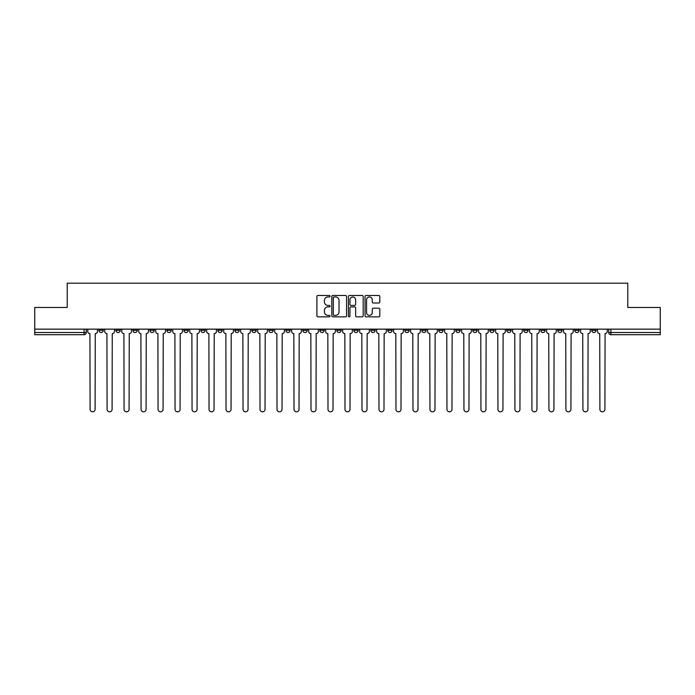 <?xml version="1.0" encoding="UTF-8"?>
<svg xmlns="http://www.w3.org/2000/svg" width="695" height="695" viewBox="0 0 695 695"><rect width="100%" height="100%" fill="white"/><g stroke="black" fill="none" stroke-linecap="round" stroke-linejoin="round"><path stroke-width="1.04" d="M330.073 296.218A0.747 0.747 0 0 0 329.326 295.471L317.963 295.471A1.069 1.069 0 0 0 316.894 296.539L316.894 315.782A1.069 1.069 0 0 0 317.963 316.851L329.326 316.851A0.747 0.747 0 0 0 330.073 316.103A0.747 0.747 0 0 0 329.326 315.356L327.849 315.356A3.423 3.423 0 0 1 324.435 311.933L324.435 310.326A3.423 3.423 0 0 1 327.849 306.912L329.326 306.912A0.747 0.747 0 0 0 330.073 306.156A0.747 0.747 0 0 0 329.326 305.409L327.849 305.409A3.423 3.423 0 0 1 324.435 301.986L324.435 300.388A3.423 3.423 0 0 1 327.849 296.965L329.326 296.965A0.747 0.747 0 0 0 330.073 296.218M557.746 329.143L557.746 330.342L562.099 330.342A2.181 2.181 0 0 1 559.918 332.523A2.181 2.181 0 0 1 557.746 330.342L557.746 329.143M540.753 329.143L540.753 330.342L545.106 330.342A2.181 2.181 0 0 1 542.925 332.523A2.181 2.181 0 0 1 540.753 330.342L540.753 329.143M438.788 329.143L438.788 330.342L443.141 330.342A2.181 2.181 0 0 1 440.969 332.523A2.181 2.181 0 0 1 438.788 330.342L438.788 329.143M421.796 329.143L421.796 330.342L426.148 330.342A2.181 2.181 0 0 1 423.976 332.523A2.181 2.181 0 0 1 421.796 330.342L421.796 329.143M404.803 329.143L404.803 330.342L409.155 330.342A2.181 2.181 0 0 1 406.975 332.523A2.181 2.181 0 0 1 404.803 330.342L404.803 329.143M370.809 329.143L370.809 330.342L375.17 330.342A2.181 2.181 0 0 1 372.989 332.523A2.181 2.181 0 0 1 370.809 330.342L370.809 329.143M336.823 330.342L336.823 329.143L336.823 330.342A2.181 2.181 0 0 0 339.004 332.523A2.181 2.181 0 0 1 336.823 330.342L341.184 330.342A2.181 2.181 0 0 1 339.004 332.523A2.181 2.181 0 0 0 341.184 330.342L341.184 329.143L341.184 330.342M319.83 330.342L319.83 329.143L319.83 330.342A2.181 2.181 0 0 0 322.011 332.523A2.181 2.181 0 0 1 319.83 330.342L324.191 330.342A2.181 2.181 0 0 1 322.011 332.523M302.838 330.342L302.838 329.143L302.838 330.342A2.181 2.181 0 0 0 305.018 332.523A2.181 2.181 0 0 1 302.838 330.342L307.199 330.342A2.181 2.181 0 0 1 305.018 332.523A2.181 2.181 0 0 0 307.199 330.342L307.199 329.143L307.199 330.342M285.845 329.143L285.845 330.342L290.197 330.342A2.181 2.181 0 0 1 288.025 332.523A2.181 2.181 0 0 1 285.845 330.342L285.845 329.143M268.852 329.143L268.852 330.342L273.204 330.342A2.181 2.181 0 0 1 271.024 332.523A2.181 2.181 0 0 1 268.852 330.342L268.852 329.143M251.859 329.143L251.859 330.342L256.212 330.342A2.181 2.181 0 0 1 254.031 332.523A2.181 2.181 0 0 1 251.859 330.342L251.859 329.143M234.858 330.342L234.858 329.143L234.858 330.342A2.181 2.181 0 0 0 237.038 332.523A2.181 2.181 0 0 1 234.858 330.342L239.219 330.342A2.181 2.181 0 0 1 237.038 332.523M200.872 330.342L200.872 329.143L200.872 330.342A2.181 2.181 0 0 0 203.053 332.523A2.181 2.181 0 0 1 200.872 330.342L205.234 330.342A2.181 2.181 0 0 1 203.053 332.523A2.181 2.181 0 0 0 205.234 330.342L205.234 329.143L205.234 330.342M183.88 330.342L183.88 329.143L183.88 330.342A2.181 2.181 0 0 0 186.06 332.523A2.181 2.181 0 0 1 183.88 330.342L188.241 330.342A2.181 2.181 0 0 1 186.06 332.523A2.181 2.181 0 0 0 188.241 330.342L188.241 329.143L188.241 330.342M166.887 330.342L166.887 329.143L166.887 330.342A2.181 2.181 0 0 0 169.067 332.523A2.181 2.181 0 0 1 166.887 330.342L171.248 330.342A2.181 2.181 0 0 1 169.067 332.523A2.181 2.181 0 0 0 171.248 330.342L171.248 329.143L171.248 330.342M149.894 330.342L149.894 329.143L149.894 330.342A2.181 2.181 0 0 0 152.075 332.523A2.181 2.181 0 0 1 149.894 330.342L154.247 330.342A2.181 2.181 0 0 1 152.075 332.523M132.901 330.342L132.901 329.143L132.901 330.342A2.181 2.181 0 0 0 135.082 332.523A2.181 2.181 0 0 1 132.901 330.342L137.254 330.342A2.181 2.181 0 0 1 135.082 332.523A2.181 2.181 0 0 0 137.254 330.342L137.254 329.143L137.254 330.342M115.909 330.342L115.909 329.143L115.909 330.342A2.181 2.181 0 0 0 118.08 332.523A2.181 2.181 0 0 1 115.909 330.342L120.261 330.342A2.181 2.181 0 0 1 118.08 332.523A2.181 2.181 0 0 0 120.261 330.342L120.261 329.143L120.261 330.342M378.749 303.003A1.069 1.069 0 0 0 379.817 301.934L379.817 296.539A1.069 1.069 0 0 0 378.749 295.471L366.135 295.471A1.069 1.069 0 0 0 365.066 296.539L365.066 315.782A1.069 1.069 0 0 0 366.135 316.851L378.749 316.851A1.069 1.069 0 0 0 379.817 315.782L379.817 309.258A1.069 1.069 0 0 0 378.749 308.189L373.345 308.189A1.069 1.069 0 0 0 372.277 309.258L372.277 312.498A2.858 2.858 0 0 1 369.419 315.356A2.858 2.858 0 0 1 366.56 312.498L366.56 299.823A2.858 2.858 0 0 1 369.419 296.965A2.858 2.858 0 0 1 372.277 299.823L372.277 301.934A1.069 1.069 0 0 0 373.345 303.003L378.749 303.003M34.75 329.143L34.75 307.468L67.215 307.468L67.215 283.178L627.785 283.178L627.785 307.468L660.25 307.468L660.25 329.143L34.75 329.143L34.75 332.523L86.276 332.523L86.276 329.143M346.562 296.539A1.069 1.069 0 0 0 345.493 295.471L332.879 295.471A1.069 1.069 0 0 0 331.81 296.539L331.81 315.782A1.069 1.069 0 0 0 332.879 316.851L345.493 316.851A1.069 1.069 0 0 0 346.562 315.782L346.562 296.539M349.507 295.471L362.121 295.471A1.069 1.069 0 0 1 363.19 296.539L363.19 315.782A1.069 1.069 0 0 1 362.121 316.851L356.726 316.851A1.069 1.069 0 0 1 355.649 315.782L355.649 307.981A1.069 1.069 0 0 0 354.58 306.912L351.001 306.912A1.069 1.069 0 0 0 349.933 307.981L349.933 316.103A0.747 0.747 0 0 1 349.185 316.851A0.747 0.747 0 0 1 348.438 316.103L348.438 296.539A1.069 1.069 0 0 1 349.507 295.471M608.724 329.143L608.724 332.523L660.25 332.523L660.25 334.703L610.905 334.703A2.181 2.181 0 0 1 608.724 332.523M660.25 329.143L660.25 332.523M86.276 332.523A2.181 2.181 0 0 1 84.095 334.703L34.75 334.703L34.75 332.523M596.084 329.143L596.084 330.342A2.181 2.181 0 0 1 593.912 332.523A2.181 2.181 0 0 1 591.732 330.342L596.084 330.342M591.732 329.143L591.732 330.342M579.091 329.143L579.091 330.342A2.181 2.181 0 0 1 576.92 332.523A2.181 2.181 0 0 1 574.739 330.342L579.091 330.342M574.739 329.143L574.739 330.342M562.099 329.143L562.099 330.342M545.106 329.143L545.106 330.342L545.106 329.143M528.113 329.143L528.113 330.342A2.181 2.181 0 0 1 525.933 332.523A2.181 2.181 0 0 1 523.752 330.342L528.113 330.342M523.752 329.143L523.752 330.342M511.12 329.143L511.12 330.342A2.181 2.181 0 0 1 508.94 332.523A2.181 2.181 0 0 1 506.759 330.342L511.12 330.342M506.759 329.143L506.759 330.342M494.128 329.143L494.128 330.342A2.181 2.181 0 0 1 491.947 332.523A2.181 2.181 0 0 1 489.767 330.342L494.128 330.342M489.767 329.143L489.767 330.342M477.135 329.143L477.135 330.342A2.181 2.181 0 0 1 474.954 332.523A2.181 2.181 0 0 1 472.774 330.342L477.135 330.342M472.774 329.143L472.774 330.342M460.142 329.143L460.142 330.342A2.181 2.181 0 0 1 457.962 332.523A2.181 2.181 0 0 1 455.781 330.342L460.142 330.342M455.781 329.143L455.781 330.342M443.141 329.143L443.141 330.342A2.181 2.181 0 0 1 440.969 332.523M426.148 329.143L426.148 330.342M409.155 330.342L409.155 329.143L409.155 330.342A2.181 2.181 0 0 1 406.975 332.523M392.162 329.143L392.162 330.342A2.181 2.181 0 0 1 389.982 332.523A2.181 2.181 0 0 1 387.801 330.342A2.181 2.181 0 0 0 389.982 332.523A2.181 2.181 0 0 0 392.162 330.342L387.801 330.342L387.801 329.143M375.17 330.342L375.17 329.143L375.17 330.342A2.181 2.181 0 0 1 372.989 332.523M358.177 329.143L358.177 330.342A2.181 2.181 0 0 1 355.996 332.523A2.181 2.181 0 0 1 353.816 330.342A2.181 2.181 0 0 0 355.996 332.523M353.816 329.143L353.816 330.342L358.177 330.342M324.191 329.143L324.191 330.342L324.191 329.143M290.197 330.342L290.197 329.143L290.197 330.342A2.181 2.181 0 0 1 288.025 332.523M273.204 330.342L273.204 329.143L273.204 330.342A2.181 2.181 0 0 1 271.024 332.523M256.212 330.342L256.212 329.143L256.212 330.342A2.181 2.181 0 0 1 254.031 332.523M239.219 329.143L239.219 330.342L239.219 329.143M222.226 330.342L222.226 329.143L222.226 330.342A2.181 2.181 0 0 1 220.046 332.523A2.181 2.181 0 0 1 217.865 330.342L222.226 330.342A2.181 2.181 0 0 1 220.046 332.523M217.865 329.143L217.865 330.342M154.247 329.143L154.247 330.342L154.247 329.143M103.268 329.143L103.268 330.342A2.181 2.181 0 0 1 101.088 332.523A2.181 2.181 0 0 1 98.916 330.342A2.181 2.181 0 0 0 101.088 332.523A2.181 2.181 0 0 0 103.268 330.342L103.268 329.143M98.916 329.143L98.916 330.342L103.268 330.342M334.052 296.965A0.747 0.747 0 0 0 333.305 297.712L333.305 314.609A0.747 0.747 0 0 0 334.052 315.356L335.607 315.356A3.423 3.423 0 0 0 339.03 311.933L339.03 300.388A3.423 3.423 0 0 0 335.607 296.965L334.052 296.965M355.649 299.875A2.858 2.858 0 0 0 352.791 297.017A2.858 2.858 0 0 0 349.933 299.875L349.933 304.341A1.069 1.069 0 0 0 351.001 305.409L354.58 305.409A1.069 1.069 0 0 0 355.649 304.341L355.649 299.875M87.744 331.428L87.744 329.143L87.744 331.428A2.181 2.181 0 0 0 89.924 333.609L90.089 409.32A2.502 2.502 0 0 0 92.591 411.822A2.502 2.502 0 0 0 95.102 409.32L95.267 333.609A2.181 2.181 0 0 0 97.439 331.428L97.439 329.143L97.439 331.428M89.924 333.609L90.089 409.32M95.102 409.32L95.267 333.609M104.737 331.428L104.737 329.143L104.737 331.428A2.181 2.181 0 0 0 106.917 333.609L107.082 409.32A2.502 2.502 0 0 0 109.584 411.822A2.502 2.502 0 0 0 112.095 409.32L112.26 333.609A2.181 2.181 0 0 0 114.432 331.428L114.432 329.143L114.432 331.428M121.738 331.428L121.738 329.143L121.738 331.428A2.181 2.181 0 0 0 123.91 333.609L124.075 409.32A2.502 2.502 0 0 0 126.586 411.822A2.502 2.502 0 0 0 129.088 409.32L129.253 333.609A2.181 2.181 0 0 0 131.433 331.428L131.433 329.143L131.433 331.428M106.917 333.609L107.082 409.32M112.095 409.32L112.26 333.609M123.91 333.609L124.075 409.32M129.088 409.32L129.253 333.609M138.731 331.428L138.731 329.143L138.731 331.428A2.181 2.181 0 0 0 140.903 333.609L141.068 409.32A2.502 2.502 0 0 0 143.578 411.822A2.502 2.502 0 0 0 146.08 409.32L146.245 333.609A2.181 2.181 0 0 0 148.426 331.428L148.426 329.143L148.426 331.428M155.723 331.428L155.723 329.143L155.723 331.428A2.181 2.181 0 0 0 157.904 333.609L158.06 409.32A2.502 2.502 0 0 0 160.571 411.822A2.502 2.502 0 0 0 163.073 409.32L163.238 333.609A2.181 2.181 0 0 0 165.419 331.428L165.419 329.143L165.419 331.428M172.716 331.428L172.716 329.143L172.716 331.428A2.181 2.181 0 0 0 174.897 333.609L175.053 409.32A2.502 2.502 0 0 0 177.564 411.822A2.502 2.502 0 0 0 180.066 409.32L180.231 333.609A2.181 2.181 0 0 0 182.411 331.428L182.411 329.143L182.411 331.428M140.903 333.609L141.068 409.32M146.08 409.32L146.245 333.609M157.904 333.609L158.06 409.32M163.073 409.32L163.238 333.609M174.897 333.609L175.053 409.32M180.066 409.32L180.231 333.609M189.709 331.428L189.709 329.143L189.709 331.428A2.181 2.181 0 0 0 191.889 333.609L192.055 409.32A2.502 2.502 0 0 0 194.557 411.822A2.502 2.502 0 0 0 197.059 409.32L197.224 333.609A2.181 2.181 0 0 0 199.404 331.428L199.404 329.143L199.404 331.428M191.889 333.609L192.055 409.32M197.059 409.32L197.224 333.609M206.702 331.428L206.702 329.143L206.702 331.428A2.181 2.181 0 0 0 208.882 333.609L209.047 409.32A2.502 2.502 0 0 0 211.549 411.822A2.502 2.502 0 0 0 214.051 409.32L214.216 333.609A2.181 2.181 0 0 0 216.397 331.428L216.397 329.143L216.397 331.428M208.882 333.609L209.047 409.32M214.051 409.32L214.216 333.609M223.694 331.428L223.694 329.143L223.694 331.428A2.181 2.181 0 0 0 225.875 333.609L226.04 409.32A2.502 2.502 0 0 0 228.542 411.822A2.502 2.502 0 0 0 231.053 409.32L231.209 333.609A2.181 2.181 0 0 0 233.39 331.428L233.39 329.143L233.39 331.428M225.875 333.609L226.04 409.32M231.053 409.32L231.209 333.609M240.687 331.428L240.687 329.143L240.687 331.428A2.181 2.181 0 0 0 242.868 333.609L243.033 409.32A2.502 2.502 0 0 0 245.535 411.822A2.502 2.502 0 0 0 248.046 409.32L248.211 333.609A2.181 2.181 0 0 0 250.382 331.428L250.382 329.143L250.382 331.428M242.868 333.609L243.033 409.32M248.046 409.32L248.211 333.609M257.68 331.428L257.68 329.143L257.68 331.428A2.181 2.181 0 0 0 259.861 333.609L260.026 409.32A2.502 2.502 0 0 0 262.528 411.822A2.502 2.502 0 0 0 265.038 409.32L265.203 333.609A2.181 2.181 0 0 0 267.375 331.428L267.375 329.143L267.375 331.428M274.681 331.428L274.681 329.143L274.681 331.428A2.181 2.181 0 0 0 276.853 333.609L277.018 409.32A2.502 2.502 0 0 0 279.529 411.822A2.502 2.502 0 0 0 282.031 409.32L282.196 333.609A2.181 2.181 0 0 0 284.377 331.428L284.377 329.143L284.377 331.428M291.674 331.428L291.674 329.143L291.674 331.428A2.181 2.181 0 0 0 293.846 333.609L294.011 409.32A2.502 2.502 0 0 0 296.522 411.822A2.502 2.502 0 0 0 299.024 409.32L299.189 333.609A2.181 2.181 0 0 0 301.369 331.428L301.369 329.143L301.369 331.428M308.667 331.428L308.667 329.143L308.667 331.428A2.181 2.181 0 0 0 310.847 333.609L311.004 409.32A2.502 2.502 0 0 0 313.514 411.822A2.502 2.502 0 0 0 316.017 409.32L316.182 333.609A2.181 2.181 0 0 0 318.362 331.428L318.362 329.143L318.362 331.428M325.66 331.428L325.66 329.143L325.66 331.428A2.181 2.181 0 0 0 327.84 333.609L327.997 409.32A2.502 2.502 0 0 0 330.507 411.822A2.502 2.502 0 0 0 333.009 409.32L333.174 333.609A2.181 2.181 0 0 0 335.355 331.428L335.355 329.143L335.355 331.428M342.652 331.428L342.652 329.143L342.652 331.428A2.181 2.181 0 0 0 344.833 333.609L344.998 409.32A2.502 2.502 0 0 0 347.5 411.822A2.502 2.502 0 0 0 350.002 409.32L350.167 333.609A2.181 2.181 0 0 0 352.348 331.428L352.348 329.143L352.348 331.428M259.861 333.609L260.026 409.32M265.038 409.32L265.203 333.609M276.853 333.609L277.018 409.32M282.031 409.32L282.196 333.609M293.846 333.609L294.011 409.32M299.024 409.32L299.189 333.609M310.847 333.609L311.004 409.32M316.017 409.32L316.182 333.609M327.84 333.609L327.997 409.32M333.009 409.32L333.174 333.609M344.833 333.609L344.998 409.32M350.002 409.32L350.167 333.609M359.645 331.428L359.645 329.143L359.645 331.428A2.181 2.181 0 0 0 361.826 333.609L361.991 409.32A2.502 2.502 0 0 0 364.493 411.822A2.502 2.502 0 0 0 367.003 409.32L367.16 333.609A2.181 2.181 0 0 0 369.34 331.428L369.34 329.143L369.34 331.428M361.826 333.609L361.991 409.32M367.003 409.32L367.16 333.609M376.638 331.428L376.638 329.143L376.638 331.428A2.181 2.181 0 0 0 378.818 333.609L378.983 409.32A2.502 2.502 0 0 0 381.486 411.822A2.502 2.502 0 0 0 383.996 409.32L384.153 333.609A2.181 2.181 0 0 0 386.333 331.428L386.333 329.143L386.333 331.428M378.818 333.609L378.983 409.32M383.996 409.32L384.153 333.609M393.631 331.428L393.631 329.143L393.631 331.428A2.181 2.181 0 0 0 395.811 333.609L395.976 409.32A2.502 2.502 0 0 0 398.478 411.822A2.502 2.502 0 0 0 400.989 409.32L401.154 333.609A2.181 2.181 0 0 0 403.326 331.428L403.326 329.143L403.326 331.428M395.811 333.609L395.976 409.32M400.989 409.32L401.154 333.609M410.623 331.428L410.623 329.143L410.623 331.428A2.181 2.181 0 0 0 412.804 333.609L412.969 409.32A2.502 2.502 0 0 0 415.471 411.822A2.502 2.502 0 0 0 417.982 409.32L418.147 333.609A2.181 2.181 0 0 0 420.319 331.428L420.319 329.143L420.319 331.428M412.804 333.609L412.969 409.32M417.982 409.32L418.147 333.609M427.625 331.428L427.625 329.143L427.625 331.428A2.181 2.181 0 0 0 429.797 333.609L429.962 409.32A2.502 2.502 0 0 0 432.472 411.822A2.502 2.502 0 0 0 434.974 409.32L435.139 333.609A2.181 2.181 0 0 0 437.32 331.428L437.32 329.143L437.32 331.428M429.797 333.609L429.962 409.32M434.974 409.32L435.139 333.609M444.618 331.428L444.618 329.143L444.618 331.428A2.181 2.181 0 0 0 446.789 333.609L446.955 409.32A2.502 2.502 0 0 0 449.465 411.822A2.502 2.502 0 0 0 451.967 409.32L452.132 333.609A2.181 2.181 0 0 0 454.313 331.428L454.313 329.143L454.313 331.428M446.789 333.609L446.955 409.32M451.967 409.32L452.132 333.609M461.61 331.428L461.61 329.143L461.61 331.428A2.181 2.181 0 0 0 463.791 333.609L463.947 409.32A2.502 2.502 0 0 0 466.458 411.822A2.502 2.502 0 0 0 468.96 409.32L469.125 333.609A2.181 2.181 0 0 0 471.306 331.428L471.306 329.143L471.306 331.428M463.791 333.609L463.947 409.32M468.96 409.32L469.125 333.609M478.603 331.428L478.603 329.143L478.603 331.428A2.181 2.181 0 0 0 480.784 333.609L480.949 409.32A2.502 2.502 0 0 0 483.451 411.822A2.502 2.502 0 0 0 485.953 409.32L486.118 333.609A2.181 2.181 0 0 0 488.298 331.428L488.298 329.143L488.298 331.428M480.784 333.609L480.949 409.32M485.953 409.32L486.118 333.609M495.596 331.428L495.596 329.143L495.596 331.428A2.181 2.181 0 0 0 497.776 333.609L497.941 409.32A2.502 2.502 0 0 0 500.443 411.822A2.502 2.502 0 0 0 502.945 409.32L503.111 333.609A2.181 2.181 0 0 0 505.291 331.428L505.291 329.143L505.291 331.428M497.776 333.609L497.941 409.32M502.945 409.32L503.111 333.609M512.589 331.428L512.589 329.143L512.589 331.428A2.181 2.181 0 0 0 514.769 333.609L514.934 409.32A2.502 2.502 0 0 0 517.436 411.822A2.502 2.502 0 0 0 519.947 409.32L520.103 333.609A2.181 2.181 0 0 0 522.284 331.428L522.284 329.143L522.284 331.428M514.769 333.609L514.934 409.32M519.947 409.32L520.103 333.609M529.581 331.428L529.581 329.143L529.581 331.428A2.181 2.181 0 0 0 531.762 333.609L531.927 409.32A2.502 2.502 0 0 0 534.429 411.822A2.502 2.502 0 0 0 536.94 409.32L537.096 333.609A2.181 2.181 0 0 0 539.277 331.428L539.277 329.143L539.277 331.428M531.762 333.609L531.927 409.32M536.94 409.32L537.096 333.609M546.574 331.428L546.574 329.143L546.574 331.428A2.181 2.181 0 0 0 548.755 333.609L548.92 409.32A2.502 2.502 0 0 0 551.422 411.822A2.502 2.502 0 0 0 553.932 409.32L554.097 333.609A2.181 2.181 0 0 0 556.269 331.428L556.269 329.143L556.269 331.428M548.755 333.609L548.92 409.32M553.932 409.32L554.097 333.609M563.567 331.428L563.567 329.143L563.567 331.428A2.181 2.181 0 0 0 565.747 333.609L565.912 409.32A2.502 2.502 0 0 0 568.414 411.822A2.502 2.502 0 0 0 570.925 409.32L571.09 333.609A2.181 2.181 0 0 0 573.262 331.428L573.262 329.143L573.262 331.428M565.747 333.609L565.912 409.32M570.925 409.32L571.09 333.609M580.568 331.428L580.568 329.143L580.568 331.428A2.181 2.181 0 0 0 582.74 333.609L582.905 409.32A2.502 2.502 0 0 0 585.416 411.822A2.502 2.502 0 0 0 587.918 409.32L588.083 333.609A2.181 2.181 0 0 0 590.264 331.428L590.264 329.143L590.264 331.428M582.74 333.609L582.905 409.32M587.918 409.32L588.083 333.609M597.561 331.428L597.561 329.143L597.561 331.428A2.181 2.181 0 0 0 599.733 333.609L599.898 409.32A2.502 2.502 0 0 0 602.409 411.822A2.502 2.502 0 0 0 604.911 409.32L605.076 333.609A2.181 2.181 0 0 0 607.256 331.428L607.256 329.143L607.256 331.428M599.733 333.609L599.898 409.32M604.911 409.32L605.076 333.609M84.095 329.143L84.095 334.703M610.905 329.143L610.905 334.703"/></g></svg>
